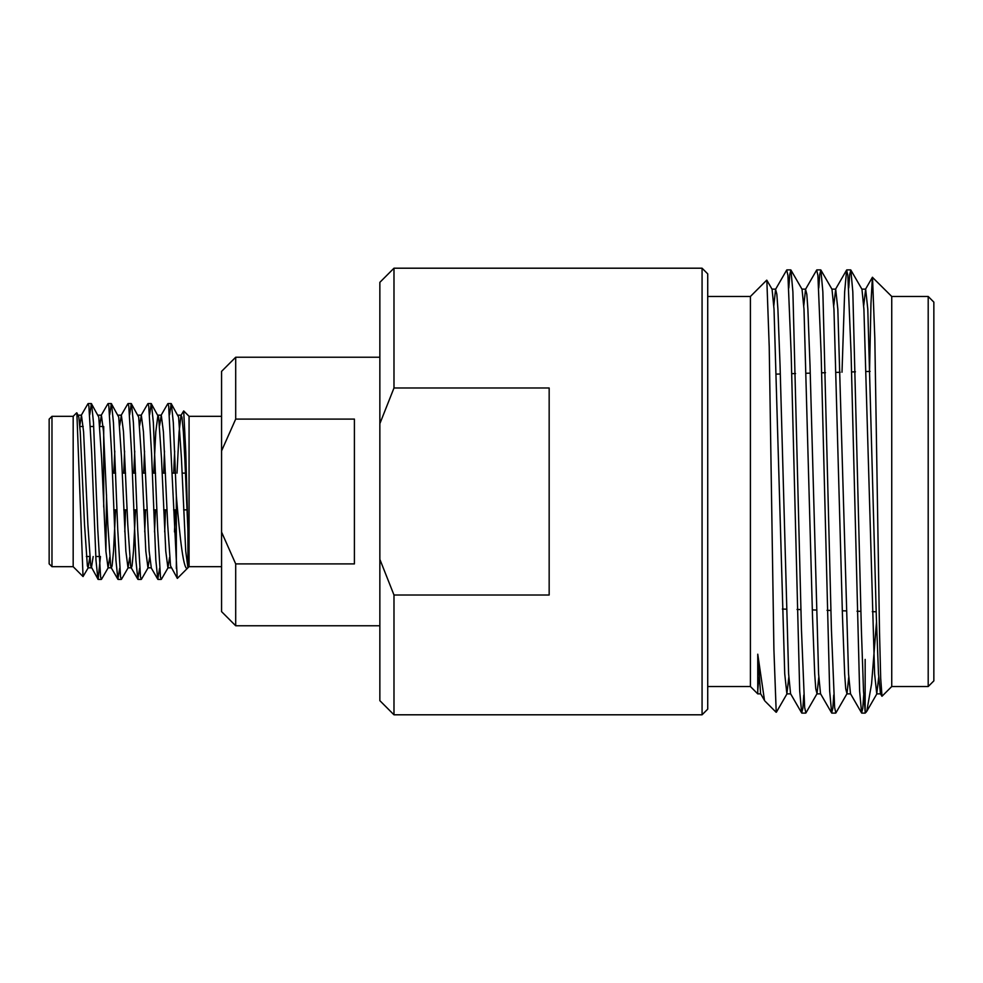 <?xml version="1.0" encoding="UTF-8"?>
<svg xmlns="http://www.w3.org/2000/svg" width="983" height="983" viewBox="0 0 983 983"><rect width="100%" height="100%" fill="white"/><g stroke="black" fill="none" stroke-linecap="round" stroke-linejoin="round"><path stroke-width="1.47" d="M186.991 509.87L183.649 509.87M176.338 509.87L173.622 509.87M167.036 509.87L163.694 509.87M156.899 509.87L153.667 509.87M147.081 509.87L143.739 509.87M136.944 509.87L133.713 509.87M127.126 509.87L123.784 509.87M116.989 509.87L113.758 509.87M107.172 509.87L106.533 509.87M105.918 551.463L106.533 494.744M79.697 426.487L81.454 415.182L83.592 431.832L87.868 524.615L90.719 565.901L98.116 579.405L100.463 556.513M76.895 412.885L78.824 417.099L80.25 431.832L84.526 524.615L87.376 565.901L88.089 567.818L91.431 567.818L93.176 556.513M99.738 425.492L101.409 415.182L103.547 431.832L107.823 524.615L110.674 565.901L111.386 567.818L112.099 565.901L113.524 551.168L115.601 509.87M119.693 425.492L121.364 415.182L123.502 431.832L127.778 524.615L130.628 565.901L131.341 567.818L132.054 565.901L133.479 551.168L135.556 509.87M139.647 425.492L141.319 415.182L143.457 431.832L149.158 551.168L151.296 567.818L147.954 567.818L149.625 557.508M154.515 531.926L155.511 509.87M159.602 425.492L161.273 415.182L163.411 431.832L167.688 524.615L170.538 565.901L177.358 578.385L187.937 567.793L187.937 530.808L184.792 458.385L183.366 431.832L181.941 417.099L180.995 415.379L183.686 410.955L185.775 451.947L187.937 530.808M174.47 531.926L175.466 509.87M177.014 473.13L179.09 431.832L180.995 415.379M161.04 415.379L167.761 403.767L168.671 405.795L177.235 578.323M81.22 415.379L87.942 403.767L88.851 405.795L91.702 453.36L95.978 560.224L97.919 579.233M101.175 415.379L107.897 403.767L108.806 405.795L111.657 453.36L115.933 560.224L117.874 579.233L119.693 568.297M123.735 473.13L124.583 451.074M121.13 415.379L127.851 403.767L128.761 405.795L131.611 453.36L135.887 560.224L137.829 579.233L139.647 568.297M143.69 473.13L144.538 451.074M141.085 415.379L147.806 403.767L148.716 405.795L151.566 453.36L155.842 560.224L157.784 579.233L159.602 568.297M163.645 473.13L164.493 451.074M88.089 567.818L89.76 557.508M89.76 414.703L91.37 403.595L98.779 417.099L101.63 458.385L105.906 551.168L108.044 567.818L109.715 557.508M113.807 473.13L114.802 451.074M109.715 414.703L111.325 403.595L118.734 417.099L121.585 458.385L125.861 551.168L127.999 567.818L129.67 557.508M133.762 473.13L134.757 451.074M129.67 414.703L131.28 403.595L138.689 417.099L141.54 458.385L145.816 551.168L147.954 567.818M153.717 473.13L155.793 431.832L157.931 415.182M149.625 414.703L151.235 403.595L158.644 417.099L161.495 458.385L165.771 551.168L167.909 567.818L169.58 557.508M173.672 473.13L174.667 451.074M169.58 414.703L171.189 403.595L178.599 417.099L181.45 458.385L185.726 551.168L187.937 567.793C183.76 573.814 179.95 538.463 176.338 496.022L176.338 568.543M91.579 403.767L93.508 422.776L97.784 529.64L100.635 577.205L101.556 579.233L108.277 567.621M111.534 403.767L113.463 422.776L117.739 529.64L120.59 577.205L121.511 579.233L128.232 567.621M124.78 531.926L125.627 509.87M131.489 403.767L133.418 422.776L137.694 529.64L140.544 577.205L141.466 579.233L148.187 567.621M144.734 531.926L145.582 509.87M151.443 403.767L153.373 422.776L157.649 529.64L160.499 577.205L161.421 579.233L168.142 567.621M164.689 531.926L165.537 509.87M171.398 403.767L173.327 422.776L176.338 496.022M88.323 567.621L83.039 576.554L76.858 412.909M235.699 563.91L221.568 532.098L221.568 611.623L235.699 625.766L235.699 563.91L354.408 563.91L354.408 419.09L235.699 419.09L235.699 357.234L379.856 357.234M221.568 532.098L221.568 450.902L235.699 419.09M49.15 419.139L49.15 563.861L51.976 566.687L51.976 416.313L49.15 419.139M103.707 426.487L103.707 507.019M221.568 566.687L189.068 566.687L189.068 416.313L183.698 410.943M51.976 566.687L73.172 566.687L73.172 416.313L51.976 416.313M221.568 450.902L221.568 371.377L235.699 357.234M189.068 566.687L187.864 567.818M73.172 416.313L76.662 412.823M863.713 695.018L862.742 708.546L861.6 712.945L859.634 691.16L851.069 353.339L847.862 275.461L846.621 270.055L844.655 291.84L842.013 372.225M833.756 695.018L832.785 708.546L831.643 712.945L829.677 691.16L821.112 353.339L817.905 275.461L816.664 270.055L805.544 289.285L803.799 305.627M803.799 695.018L802.816 708.546L801.673 712.945L799.707 691.16L791.155 353.339L787.936 275.461L786.695 270.055L775.587 289.285L773.83 305.627M865.163 659.409L865.163 711.901L863.516 691.16L861.378 629.661L852.814 291.84L850.848 270.055L849.705 274.454L848.734 287.982M866.342 711.925L865.163 713.105L865.163 711.901L866.76 711.348L871.565 683.947L876.492 622.153M848.734 677.373L846.99 693.715L835.869 712.945L834.628 707.539L831.421 629.661L822.857 291.84L820.891 270.055L819.748 274.454L818.778 287.982M818.778 677.373L817.02 693.715L805.913 712.945L804.659 707.539L801.452 629.661L792.9 291.84L790.934 270.055L789.791 274.454L788.808 287.982M702.071 268.199L707.723 273.864L707.723 709.136L702.071 714.801L702.071 268.199L393.986 268.199L393.986 387.99L549.165 387.99L549.165 595.01L393.986 595.01L379.856 559.339L379.856 282.342L393.986 268.199M379.856 559.339L379.856 700.658L393.986 714.801L393.986 595.01M379.856 423.661L393.986 387.99M707.723 686.527L750.41 686.527L750.41 296.473L707.723 296.473M928.198 296.473L928.198 686.527L933.85 680.875L933.85 302.125L928.198 296.473L891.741 296.473L872.4 277.292L870.963 303.501L869.537 371.427M928.198 686.527L891.741 686.527L891.741 296.473M788.808 677.373L786.867 693.875L784.729 673.834L774.026 309.166L772.085 289.285L766.838 280.216L769.222 346.839L773.904 649.419L776.214 712.196M764.504 700.424L757.758 654.199L757.758 693.875L750.41 686.527M882.009 696.234L880.694 678.319L879.502 631.516L874.821 338.263L872.511 277.255M891.741 686.527L882.021 696.247M782.345 609.055L786.228 609.165M797.041 609.472L800.924 609.595M812.327 609.915L816.209 610.038M827.022 610.345L830.918 610.455M842.308 610.787L846.203 610.898M857.004 611.217L860.899 611.328M872.302 611.659L876.185 611.77M878.691 677.373L876.75 693.875L874.612 673.834L863.91 309.166L861.968 289.285L850.848 270.055M846.99 693.715L845.724 688.8L844.655 673.834L842.517 617.68L833.953 309.166L831.999 289.285L820.891 270.055M817.02 693.715L815.767 688.8L814.698 673.834L812.548 617.68L803.996 309.166L802.042 289.285L790.934 270.055M758.851 677.373L757.758 690.668M881.886 696.21L880.449 693.715L878.495 673.834L876.357 617.68L867.792 309.166L865.654 289.125L863.713 305.627M861.6 712.945L850.492 693.715L848.538 673.834L837.835 309.166L835.697 289.125L833.756 305.627M831.643 712.945L820.522 693.715L818.581 673.834L810.017 365.32L807.879 309.166L806.81 294.2L805.544 289.285M801.673 712.945L790.565 693.715L788.612 673.834L780.06 365.32L777.909 309.166L776.84 294.2L775.587 289.285M764.491 700.437L760.609 693.715L757.758 654.199M185.443 473.13L182.101 473.13M175.515 473.13L172.283 473.13M165.488 473.13L162.146 473.13M155.56 473.13L152.328 473.13M145.533 473.13L142.191 473.13M135.605 473.13L132.373 473.13M125.578 473.13L122.236 473.13M115.65 473.13L112.418 473.13M111.153 567.621L117.874 579.233M131.108 567.621L137.829 579.233M151.063 567.621L157.784 579.233M108.044 567.818L111.263 567.818M127.999 567.818L131.341 567.818M167.909 567.818L171.128 567.818M78.222 415.182L81.454 415.182M98.177 415.182L101.409 415.182M118.132 415.182L121.364 415.182M138.087 415.182L141.319 415.182M158.042 415.182L161.273 415.182M177.997 415.182L181.228 415.182M103.154 426.487L99.811 426.487M93.717 426.487L90.485 426.487M83.199 426.487L79.856 426.487M99.013 556.513L95.781 556.513M89.674 556.513L86.332 556.513M221.568 416.313L189.068 416.313M235.699 625.766L379.856 625.766M73.172 566.687L83.039 576.554M98.116 579.405L101.347 579.405M118.071 579.405L121.302 579.405M138.025 579.405L141.257 579.405M157.98 579.405L161.212 579.405M88.138 403.595L91.37 403.595M108.093 403.595L111.325 403.595M128.048 403.595L131.28 403.595M148.003 403.595L151.235 403.595M167.958 403.595L171.189 403.595M801.858 713.105L805.741 713.105M831.815 713.105L835.697 713.105M861.772 713.105L865.163 713.105M786.867 269.895L790.75 269.895M816.836 269.895L820.719 269.895M846.793 269.895L850.676 269.895M393.986 714.801L702.071 714.801M764.921 701.039L776.14 712.27M750.41 296.473L766.715 280.167M776.423 374.118L780.305 374.007M791.684 373.675L795.566 373.565M806.367 373.257L810.25 373.147M821.628 372.815L825.499 372.704M836.3 372.385L840.182 372.274M851.561 371.943L855.443 371.832M866.232 371.525L870.115 371.402M865.654 289.125L861.87 289.125M835.697 289.125L831.913 289.125M805.741 289.125L801.944 289.125M775.771 289.125L771.987 289.125M880.547 693.875L876.75 693.875M850.578 693.875L846.793 693.875M820.621 693.875L816.836 693.875M790.664 693.875L786.867 693.875M760.695 693.875L757.758 693.875M846.621 270.055L835.501 289.285M872.4 277.292L865.47 289.285M876.947 693.715L866.76 711.348M787.064 693.715L776.373 712.208"/></g></svg>
